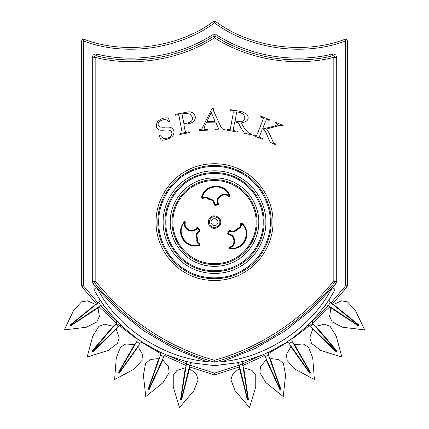 <?xml version="1.0" encoding="UTF-8"?>
<svg xmlns="http://www.w3.org/2000/svg" width="429" height="429" viewBox="0 0 429 429"><rect width="100%" height="100%" fill="white"/><g stroke="black" fill="none" stroke-linecap="round" stroke-linejoin="round"><path stroke-width="0.64" d="M218.677 128.909C218.527 129.773 214.87 128.432 215.819 130.046L224.662 129.88C224.775 127.585 223.375 131.145 221.31 127.402C220.227 125.826 214.57 112.961 213.503 110.8L213.218 109.658L213.776 108.725C213.433 108.097 212.918 108.028 212.232 108.516L211.824 109.057C202.284 127.617 201.834 129.778 201.222 129.504C199.871 129.295 199.34 129.574 199.624 130.346L207.379 130.202L207.32 129.392L204.408 129.445C204.022 129.88 204.006 129.054 204.36 126.968L206.295 122.737L215.975 122.86L218.677 128.909L215.653 129.301M267.01 128.898C274.603 126.689 273.847 127.3 279.933 125.273C281.252 125.702 282.314 125.751 283.124 125.429L275.547 122.174C273.997 123.268 277.976 123.439 277.713 124.26C276.544 125.338 274.442 126.196 271.423 126.845L262.623 129.006C264.366 123.632 266.489 119.541 266.441 119.546C267.219 118.989 269.444 121.461 269.482 119.675L260.837 116.109C260.414 116.833 261.17 117.439 263.106 117.921C263.497 118.082 263.304 119.101 262.527 120.978L256.569 135.639L256.161 135.821L253.732 134.856L253.673 135.666L262.242 139.2C263.374 138.004 260.387 137.881 259.642 137.253C259.331 137.124 259.583 136.073 260.398 134.1L261.98 130.169L263.819 129.569L264.28 129.81L265.975 132.711L270.265 142.342L275.579 144.702C276.909 143.64 274.185 144.235 273.117 141.817C272.699 141.425 269.803 133.912 268.554 132.137L266.693 129.204L267.01 128.898C274.603 126.689 273.847 127.3 279.933 125.273L276.625 125.145M232.883 115.213L230.217 129.478C229.349 129.858 228.346 129.837 227.198 129.424L227.048 130.148L237.242 132.1C238.379 131.001 235.167 131.027 233.993 130.668C232.631 131.113 234.963 119.707 235.049 121.804L238.401 122.882L240.744 127.681L244.535 133.274L251.104 134.69C252.525 134.095 249.313 133.644 248.209 132.625L246.353 130.641C244.117 128.03 242.482 125.493 241.452 123.032L241.602 122.871C247.903 121.627 249.678 118.795 246.922 114.371L243.023 112.039L240.653 111.438L230.711 109.706L230.604 110.51C231.392 112.001 234.132 107.695 232.883 115.213L230.217 129.478C229.349 129.858 228.346 129.837 227.198 129.424L227.048 130.148M175.289 114.468L175.568 115.187M178.609 114.967L179.016 116.13M182.389 133.14L186.089 132.395M171.058 127.644C168.983 127.257 170.903 126.984 165.144 127.14L160.285 127.07C154.858 123.665 160.516 119.192 165.943 119.637L167.744 120.592L168.404 121.579C169.905 122.528 169.375 119.75 168.2 118.168L167.766 117.895C163.771 117.514 160.323 118.838 157.427 121.857C155.491 126.056 156.269 128.78 159.765 130.014C161.481 130.722 167.868 129.515 169.728 130.362C171.493 131.365 172.185 132.711 171.814 134.4C171.171 137.103 168.382 138.476 163.438 138.513L161.047 136.535C160.269 135.403 159.706 135.269 159.363 136.143L161.111 139.999C163.422 140.873 171.557 138.433 173.268 135.055C174.705 131.746 173.97 129.274 171.058 127.644C168.983 127.257 170.903 126.984 165.144 127.14L162.521 127.268M75.3 320.94L70.463 325.187L70.672 325.472L100.665 305.528L98.665 302.601L95.479 304.928L96.616 304.097L82.03 286.878L81.66 285.794L81.66 40.964C81.891 39.618 82.679 39.066 84.025 39.296C125.005 54.955 178.26 47.614 213.476 21.45L215.524 21.45C250.74 47.614 303.995 54.955 344.975 39.296C346.321 39.066 347.109 39.618 347.34 40.964L347.34 285.794L346.97 286.878L332.384 304.097L358.537 325.187L353.7 320.94M239.532 366.849L214.961 374.839L214.039 374.839L189.468 366.849M186.116 365.535L164.495 355.652M160.714 353.657L141.94 342.444M137.044 339.141L117.181 323.825L99.067 306.692M329.933 306.692L311.819 323.825L291.956 339.141M287.06 342.444L268.286 353.657M264.505 355.652L242.884 365.535M92.289 57.529C92.659 55.019 94.112 53.872 96.643 54.081L96.235 55.808C94.97 55.7 94.246 56.274 94.058 57.529L95.828 57.529L96.235 55.808C134.829 65.428 180.153 57.894 213.556 36.299L214.5 37.795L216.382 34.797C249.405 56.145 294.208 63.594 332.357 54.081C334.888 53.872 336.341 55.019 336.711 57.529L336.711 281.504L335.934 283.719L334.556 282.614C304.847 320.179 261.143 349.19 214.983 361.969C261.143 349.19 304.847 320.179 334.556 282.614L333.172 281.504L333.172 57.529C294.133 67.267 248.284 59.642 214.5 37.795C180.716 59.642 134.867 67.267 95.828 57.529L95.828 281.504L94.058 281.504L94.058 57.529L92.289 57.529L92.289 281.504L93.066 283.719L94.444 282.614L94.058 281.504L92.289 281.504M96.643 54.081C134.792 63.594 179.595 56.145 212.618 34.797L213.556 36.299L215.444 36.299C248.847 57.894 294.171 65.428 332.765 55.808L332.357 54.081M336.711 57.529L334.942 57.529L334.942 281.504L333.172 281.504C303.689 318.79 260.312 347.581 214.5 360.263C168.688 347.581 125.311 318.79 95.828 281.504L94.444 282.614C124.153 320.179 167.857 349.19 214.017 361.969L214.5 360.263L214.983 361.969L213.985 362.081M214.961 374.839L214.5 373.128L239.178 365.09M334.942 57.529C334.754 56.274 334.03 55.7 332.765 55.808L333.172 57.529L334.942 57.529M334.556 282.614L334.942 281.504L336.711 281.504M253.732 134.856L253.673 135.666L262.242 139.2C263.374 138.004 260.387 137.881 259.642 137.253C259.331 137.124 259.583 136.073 260.398 134.1L262.205 129.928M243.774 114.892C245.887 118.758 244.734 121.064 240.32 121.809L235.151 121.032L236.652 111.969C239.597 112.108 241.972 113.084 243.774 114.892C245.887 118.758 244.734 121.064 240.32 121.809M213.352 117.219L215.026 121.407L206.912 121.557L211.256 112.484L213.352 117.219M221.31 127.402C220.227 125.826 214.57 112.961 213.503 110.8M211.824 109.057C202.284 127.617 201.834 129.778 201.222 129.504C199.871 129.295 199.34 129.574 199.624 130.346L207.379 130.202L207.32 129.392L204.408 129.445C204.022 129.88 204.006 129.054 204.36 126.968M189.715 114.216C192.632 116.415 193.227 118.704 191.5 121.096C189.259 122.791 186.717 123.563 183.864 123.413L182.014 113.996C184.481 113.181 187.049 113.256 189.715 114.216C192.632 116.415 193.227 118.704 191.5 121.096C189.259 122.791 186.717 123.563 183.864 123.413L181.885 114.339M194.047 120.812C197.538 116.393 193.104 111.229 188.352 111.872L175.466 114.371L175.386 115.111L178.249 114.645C178.561 114.581 178.909 115.476 179.29 117.337L182.234 133.215C180.47 133.269 179.644 133.703 179.762 134.518L189.886 132.443C189.521 131.676 188.304 131.66 186.234 132.395C185.264 131.773 184.486 129.022 183.896 124.142C189.109 124.067 192.492 122.957 194.047 120.812M167.766 117.895C163.771 117.514 160.323 118.838 157.427 121.857C155.491 126.056 156.269 128.78 159.765 130.014C161.481 130.722 167.868 129.515 169.728 130.362C171.493 131.365 172.185 132.711 171.814 134.4M161.047 136.535C160.269 135.403 159.706 135.269 159.363 136.143L161.111 139.999M271.176 222.109C271.729 238.181 262.425 260.231 242.841 271.198C223.552 282.673 199.801 279.703 186.159 271.198C171.97 263.637 157.529 244.557 157.824 222.109C157.529 199.667 171.97 180.588 186.159 173.026C199.801 164.516 223.552 161.551 242.841 173.026C262.425 183.993 271.729 206.043 271.176 222.109M240.728 223.627L241.42 223.482C241.693 226.319 240.454 228.137 237.72 228.93C235.591 231.917 232.867 232.641 229.542 231.092L228.169 233.944C235.891 234.078 237.065 246.262 229.51 247.871C242.964 251.303 252.402 231.982 241.42 223.482L241.656 223.214C252.912 231.928 243.232 251.737 229.44 248.219L229.418 247.528C236.599 245.999 235.483 234.422 228.142 234.293L227.847 233.789L229.22 230.941L229.724 230.791C232.85 232.245 235.414 231.569 237.409 228.759L237.661 228.582C240.186 227.847 241.323 226.174 241.077 223.552L241.886 222.946C247.007 228.019 248.203 233.891 245.474 240.562C241.892 246.82 236.524 249.485 229.376 248.563L228.802 247.892L229.327 247.184C236.127 245.737 235.071 234.77 228.115 234.647L227.531 233.633L228.904 230.786L229.912 230.491C232.834 231.848 235.231 231.215 237.098 228.587L237.596 228.233C239.913 227.563 240.953 226.024 240.728 223.627L241.886 222.946M214.811 205.298L214.757 204.595L217.911 204.36C214.168 197.603 224.131 190.492 229.301 196.235C225.552 182.867 204.097 184.352 202.225 198.112C204.547 196.461 206.74 196.621 208.794 198.595C212.446 198.938 214.436 200.938 214.757 204.595L214.403 204.585C214.103 201.153 212.232 199.276 208.805 198.949L208.526 198.82C206.628 196.997 204.606 196.852 202.461 198.375L201.877 198.042C203.796 183.939 225.793 182.416 229.638 196.117L229.054 196.482C224.142 191.028 214.672 197.785 218.232 204.204L217.937 204.713L214.784 204.949L214.05 204.579C213.765 201.367 212.017 199.608 208.81 199.303L208.253 199.045C206.515 197.378 204.66 197.243 202.697 198.638L201.528 197.978C203.496 183.526 226.035 181.96 229.971 196.005C229.96 196.852 229.569 197.093 228.802 196.734C224.147 191.57 215.176 197.967 218.549 204.048L217.964 205.062L214.811 205.298L214.05 204.579M200.075 244.069L199.85 244.739C197.26 243.554 196.305 241.575 196.986 238.808C195.458 235.473 196.198 232.754 199.201 230.646L197.42 228.035C193.441 234.652 182.304 229.579 184.69 222.233C174.989 232.164 187.001 250 199.85 244.739L199.968 245.077C193.179 246.932 187.634 245.077 183.328 239.511C179.789 233.43 180.153 227.59 184.422 221.997L185.028 222.324C182.765 229.301 193.345 234.127 197.126 227.837L197.71 227.831L199.49 230.443L199.372 230.958C196.552 232.936 195.855 235.494 197.286 238.626L197.319 238.932C196.691 241.484 197.571 243.307 199.962 244.401L200.086 245.409C193.13 247.313 187.446 245.409 183.033 239.709C179.408 233.478 179.778 227.493 184.154 221.766C184.894 221.353 185.301 221.568 185.371 222.415C183.226 229.027 193.248 233.596 196.836 227.633L198.005 227.633L199.785 230.244L199.539 231.269C196.9 233.119 196.251 235.51 197.592 238.444L197.651 239.055C197.072 241.393 197.882 243.066 200.075 244.069L200.086 245.409M219.814 222.109C220.452 225.659 214.597 229.038 211.846 226.71C208.451 223.643 208.451 220.576 211.846 217.508C214.597 215.181 220.452 218.565 219.814 222.109M257.009 222.109C257.421 234.164 250.445 250.702 235.757 258.923C221.289 267.535 203.475 265.304 193.243 258.923C182.604 253.255 171.772 238.942 171.991 222.109C171.772 205.276 182.604 190.969 193.243 185.296C203.475 178.914 221.289 176.689 235.757 185.296C250.445 193.522 257.421 210.06 257.009 222.109M264.092 222.109C264.575 236.17 256.435 255.464 239.296 265.063C222.42 275.102 201.641 272.506 189.704 265.063C177.29 258.446 164.65 241.747 164.908 222.109C164.65 202.472 177.29 185.778 189.704 179.161C201.641 171.718 222.42 169.117 239.296 179.161C256.435 188.755 264.575 208.049 264.092 222.109M197.592 238.444L196.986 238.808L197.651 239.055M330.255 302.542C329.048 301.389 328.829 300.193 329.585 298.959L334.502 290.701L334.942 288.99C333.097 288.422 331.628 288.937 330.539 290.53C308.955 330.968 260.323 360.966 214.5 362.108C168.677 360.966 120.045 330.968 98.461 290.53C97.372 288.937 95.903 288.422 94.058 288.99L94.498 290.701L99.415 298.959L104.327 306.145L115.959 320.163L122.115 326.319L136.132 337.95L143.313 342.868L159.239 351.716L167.203 355.223L184.486 360.982L192.959 362.961L214.409 365.647L236.041 362.961L244.514 360.982L261.797 355.223L269.761 351.716L285.687 342.868L292.868 337.95L306.885 326.319L313.041 320.163L324.673 306.145L329.585 298.959C328.829 300.193 329.048 301.389 330.255 302.542L333.521 304.928L333.73 304.644L358.773 324.919L358.151 325.777L330.866 307.813L329.628 316.554L332.298 322.045L342.75 327.263L364.725 329.922L355.394 310.467L347.485 301.866L341.468 300.815L334.545 304.038M189.436 368.811L189.087 368.742L189.387 367.262L189.521 368.372L190.39 369.224L189.521 368.372L181.542 400.053L181.204 399.946L189.843 364.977C190.46 363.368 191.5 362.693 192.959 362.961C191.5 362.693 190.46 363.368 189.843 364.977L186.39 364.173L180.856 399.876L181.204 399.946L183.027 393.774M189.087 368.742L189.833 365.041M190.39 369.224L196.343 373.981L198.08 379.837L193.903 390.739L179.499 407.55L173.236 386.899L173.252 375.219L176.979 370.377L184.261 368.077M181.542 400.053L180.507 399.844L185.269 367.975L185.618 368.044L186.411 364.076C186.518 362.408 185.88 361.379 184.486 360.982L184.69 361.046M189.387 367.262L189.35 367.556M185.87 366.763L185.269 367.975M159.239 351.716C160.532 352.365 160.972 353.491 160.559 355.11L148.498 389.275L148.825 389.403L163.744 356.692L160.521 355.201L159.534 357.652M162.811 359.073L162.827 359.91L163.524 360.902L162.827 359.91L162.661 360.322L162.334 360.188L163.744 356.692M163.524 360.902L168.495 366.677L169.123 372.753L163.004 382.7L145.753 396.562L143.399 375.112L145.57 363.631L150.129 359.566L157.706 358.649M137.612 346.846L139.677 343.618C140.835 342.337 142.047 342.09 143.313 342.868C142.047 342.09 140.835 342.337 139.677 343.618L136.749 341.618L118.656 372.887L118.951 373.074L137.612 346.846L137.907 347.04L119.23 373.294L118.34 372.726L134.518 344.455L133.349 344.482L134.518 344.455L135.328 343.838M138.283 345.838L139.645 343.672M138.647 347.769L142.471 354.365L141.972 360.451L134.121 369.101L114.607 379.547L116.254 358.027L120.501 347.147L125.729 343.988L133.349 344.482M134.331 344.75L134.626 344.943L136.808 341.532C137.511 340.02 137.285 338.824 136.132 337.95C137.285 338.824 137.511 340.02 136.808 341.532M115.964 323.804C116.935 322.447 116.935 321.235 115.959 320.163C116.935 321.235 116.935 322.447 115.964 323.804L92.342 351.276L92.6 351.517L115.771 329.182L118.399 326.383L115.894 323.879L114.082 325.799M115.771 329.182L116.806 328.083L116.334 329.097L116.624 330.276L116.334 329.097L116.034 329.424L115.771 329.182L118.356 326.431M116.624 330.276L119.165 337.462L117.551 343.35L108.242 350.407L87.135 357.073L92.718 336.229L98.901 326.319L104.622 324.179L112.023 326.067M98.563 307.094L98.134 307.813L98.198 309.025L98.134 307.813L97.774 308.076L97.565 307.786L100.611 305.566M98.198 309.025L99.372 316.554L96.702 322.045L86.25 327.263L64.275 329.922L73.606 310.467L81.515 301.866L87.532 300.815L94.455 304.038M97.774 308.076L70.849 325.777L70.227 324.919L95.27 304.644L95.479 304.928L98.745 302.542C99.952 301.389 100.172 300.193 99.415 298.959C100.172 300.193 99.952 301.389 98.745 302.542M96.53 304.156L95.27 304.644M70.227 324.919L70.463 325.187L95.479 304.928L90.111 308.934M268.441 355.11C268.028 353.491 268.468 352.365 269.761 351.716C268.468 352.365 268.028 353.491 268.441 355.11L280.502 389.275L280.175 389.403L265.256 356.692L266.666 360.188L266.339 360.322L266.173 359.91L260.505 366.677L259.877 372.753L265.996 382.7L283.247 396.562L285.601 375.112L283.43 363.631L278.871 359.566L271.294 358.649M265.256 356.692L265.235 356.633C264.334 355.164 263.186 354.692 261.797 355.223C263.186 354.692 264.334 355.164 265.235 356.633L268.479 355.201L269.954 358.864L270.281 358.73L280.839 389.173L279.858 389.57L266.339 360.322M269.557 357.818L269.954 358.864M265.476 360.902L266.173 359.91L266.141 358.891M292.192 341.532C291.489 340.02 291.715 338.824 292.868 337.95C291.715 338.824 291.489 340.02 292.192 341.532L310.344 372.887L310.049 373.074L289.355 343.672L291.388 346.846L291.093 347.04L290.851 346.664L286.529 354.365L287.028 360.451L294.879 369.101L314.393 379.547L312.746 358.027L308.499 347.147L303.271 343.988L295.651 344.482M285.827 342.782L285.687 342.868C286.953 342.09 288.165 342.342 289.323 343.618L292.251 341.618L294.374 344.943L294.669 344.75L310.66 372.726L309.77 373.294L291.093 347.04M293.795 343.988L294.374 344.943M290.353 347.769L290.851 346.664L290.631 345.667M358.773 324.919L358.328 325.472L328.389 305.566L331.435 307.786L331.226 308.076M324.774 306.011L324.673 306.145C325.573 304.96 326.796 304.756 328.335 305.528L330.335 302.601L338.889 308.934M333.73 304.644L332.636 304.252M330.802 309.025L330.866 307.813L330.298 306.966M244.514 360.982C243.12 361.379 242.482 362.408 242.589 364.076L248.144 399.876L247.796 399.946L239.167 365.041L239.913 368.742L239.564 368.811L239.479 368.372L232.657 373.981L230.92 379.837L235.097 390.739L249.501 407.55L255.764 386.899L255.748 375.219L252.021 370.377L244.739 368.077M239.167 365.041L242.61 364.173L243.382 368.044L243.731 367.975L248.493 399.844L247.458 400.053L239.564 368.811M243.189 366.945L243.382 368.044M238.61 369.224L239.479 368.372L239.634 367.363M331.596 347.238L336.4 351.517L310.644 326.431L313.229 329.182L312.966 329.424L312.666 329.097L309.835 337.462L311.449 343.35L320.758 350.407L341.865 357.073L336.282 336.229L330.099 326.319L324.378 324.179L316.977 326.067M313.041 320.163C312.065 321.235 312.065 322.447 313.036 323.804L336.658 351.276L336.17 351.785L312.966 329.424M310.644 326.431L313.106 323.879L315.808 326.753L316.066 326.512L336.942 351.061L336.17 351.785M315.063 325.922L315.808 326.753M312.376 330.276L312.666 329.097L312.264 328.164M94.058 288.99C95.903 288.422 97.372 288.937 98.461 290.53M330.539 290.53C331.628 288.937 333.097 288.422 334.942 288.99M104.327 306.145C103.427 304.96 102.204 304.756 100.665 305.528L100.665 305.528C102.204 304.756 103.427 304.96 104.327 306.145M239.157 364.977C238.54 363.368 237.505 362.698 236.041 362.961L236.202 362.934M238.712 364.001L238.454 363.695M238.036 363.352L237.527 363.09M244.31 361.046L244.021 361.17M243.962 361.197L243.281 361.711M242.991 362.071L242.589 364.076M184.486 360.982C185.88 361.379 186.518 362.408 186.411 364.076M160.559 355.11L160.537 353.062M160.317 352.659L159.744 352.027M167.047 355.164L167.203 355.223C165.814 354.692 164.666 355.164 163.765 356.633L163.765 356.633M164.382 355.754L164.693 355.502M165.17 355.239L165.717 355.073M122.115 326.319C121.01 325.321 119.771 325.343 118.399 326.383L118.399 326.383C119.771 325.343 121.01 325.321 122.115 326.319M325.852 305.234L326.41 305.083M326.952 305.057L327.348 305.105M310.601 326.383C309.223 325.343 307.99 325.321 306.885 326.319C307.99 325.321 309.223 325.343 310.601 326.383M312.682 320.64L312.376 321.434M312.317 321.889L313.036 323.804M288.556 342.868L288.202 342.674M287.687 342.508L287.114 342.444M314.843 325.724L316.066 326.512M293.613 343.752L294.669 344.75M269.423 357.555L270.281 358.73M243.109 366.661L243.731 367.975M162.661 360.322L149.142 389.57L148.161 389.173L158.719 358.73L159.577 357.555M138.422 345.581L137.907 347.04M116.034 329.424L92.83 351.785L92.058 351.061L112.934 326.512L114.157 325.724M272.951 222.109C273.514 238.68 263.921 261.422 243.726 272.731C223.831 284.566 199.346 281.504 185.274 272.731C170.64 264.934 155.748 245.254 156.049 222.109C155.748 198.965 170.64 179.29 185.274 171.493C199.346 162.72 223.831 159.658 243.726 171.493C263.921 182.802 273.514 205.539 272.951 222.109M330.941 303.046L345.57 285.794L345.57 40.964C304.075 56.816 250.155 49.383 214.5 22.898C178.845 49.383 124.925 56.816 83.43 40.964L83.43 285.794L98.059 303.046M100.509 305.641L116.42 320.833M168.913 355.898L186.454 363.765M189.822 365.09L214.5 373.128L214.039 374.839M242.546 363.765L260.087 355.898M312.58 320.833L328.491 305.641M335.934 283.719L312.468 309.009L285.237 330.866L255.051 348.509L222.924 361.427M206.076 361.427L173.949 348.509L143.763 330.866L116.532 309.009L93.066 283.719M216.382 34.797L212.618 34.797M346.97 286.878L345.57 285.794L347.34 285.794M344.975 39.296L345.57 40.964L347.34 40.964M213.476 21.45L214.5 22.898L215.524 21.45M82.03 286.878L83.43 285.794L81.66 285.794M81.66 40.964L83.43 40.964L84.025 39.296M270.291 222.109C270.833 206.295 261.674 184.588 242.396 173.793C223.407 162.494 200.032 165.417 186.604 173.793C172.635 181.236 158.419 200.016 158.709 222.109C158.419 244.203 172.635 262.988 186.604 270.431C200.032 278.807 223.407 281.724 242.396 270.431C261.674 259.636 270.833 237.929 270.291 222.109M265.867 222.109C266.361 236.674 257.931 256.655 240.181 266.597C222.699 276.995 201.18 274.303 188.819 266.597C175.96 259.743 162.87 242.449 163.133 222.109C162.87 201.769 175.96 184.481 188.819 177.627C201.18 169.916 222.699 167.224 240.181 177.627C257.931 187.564 266.361 207.55 265.867 222.109M218.045 222.109C217.401 219.133 215.631 218.109 212.73 219.042C210.467 221.091 210.467 223.134 212.73 225.177C215.631 226.115 217.401 225.091 218.045 222.109M220.699 222.109C221.444 226.249 214.613 230.191 211.4 227.477C207.443 226.056 207.443 218.168 211.4 216.742C214.613 214.028 221.444 217.975 220.699 222.109M256.124 222.109C256.526 210.312 249.694 194.117 235.312 186.063C221.144 177.633 203.705 179.815 193.688 186.063C183.269 191.618 172.662 205.63 172.876 222.109C172.662 238.594 183.269 252.606 193.688 258.156C203.705 264.409 221.144 266.586 235.312 258.156C249.694 250.107 256.526 233.912 256.124 222.109M263.208 222.109C263.679 208.301 255.684 189.355 238.856 179.928C222.276 170.066 201.871 172.619 190.144 179.928C177.949 186.427 165.54 202.826 165.792 222.109C165.54 241.398 177.949 257.797 190.144 264.296C201.871 271.605 222.276 274.158 238.856 264.296C255.684 254.869 263.679 235.918 263.208 222.109M258.778 222.109C259.207 234.663 251.941 251.893 236.642 260.457C221.568 269.423 203.019 267.106 192.358 260.457C181.274 254.553 169.991 239.645 170.222 222.109C169.991 204.579 181.274 189.672 192.358 183.762C203.019 177.118 221.568 174.796 236.642 183.762C251.941 192.331 259.207 209.556 258.778 222.109M217.964 205.062L217.911 204.36L218.549 204.048M229.971 196.005L228.802 196.734M208.81 199.303L208.794 198.595L208.253 199.045M202.697 198.638L201.528 197.978M228.904 230.786L229.542 231.092L229.912 230.491M228.115 234.647L228.169 233.944L227.531 233.633M237.098 228.587L237.72 228.93L237.596 228.233M229.376 248.563L229.327 247.184M199.785 230.244L199.201 230.646L199.539 231.269M196.836 227.633L197.42 228.035L198.005 227.633M184.154 221.766L185.371 222.415M358.328 325.472L358.151 325.777M336.658 351.276L336.942 351.061M310.049 373.074L309.77 373.294M310.344 372.887L310.66 372.726M280.175 389.403L279.858 389.57M280.502 389.275L280.839 389.173M247.796 399.946L247.458 400.053M248.144 399.876L248.493 399.844M180.507 399.844L180.856 399.876M149.142 389.57L148.825 389.403M148.161 389.173L148.498 389.275M158.719 358.73L159.046 358.864M119.23 373.294L118.951 373.074M118.34 372.726L118.656 372.887M92.83 351.785L92.6 351.517M92.058 351.061L92.342 351.276M70.849 325.777L70.672 325.472"/></g></svg>
